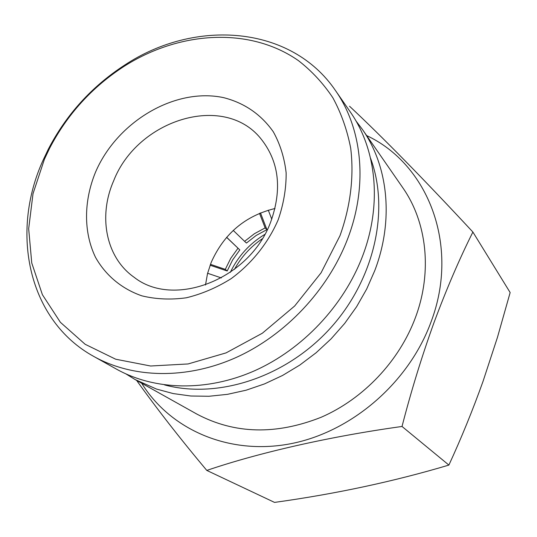 <?xml version="1.0" encoding="UTF-8"?>
<svg xmlns="http://www.w3.org/2000/svg" width="537" height="537" viewBox="0 0 537 537"><rect width="100%" height="100%" fill="white"/><g stroke="black" fill="none" stroke-linecap="round" stroke-linejoin="round"><path stroke-width="0.81" d="M135.062 379.531L196.951 414.141C234.588 434.071 275.978 435.118 321.113 417.283C363.542 398.87 399.367 360.978 415.51 317.36C432.58 271.601 426.861 222.003 402.723 187.648L362.347 129.357C388.264 166.202 394.017 220.257 374.752 270.661L366.677 289.047L356.615 306.708L344.707 323.388L331.128 338.82L316.085 352.782L299.807 365.059L282.536 375.477L264.546 383.895L246.1 390.204L227.48 394.339L208.96 396.272L190.789 396.004L173.223 393.574L156.495 389.063L135.062 379.531L126.014 373.96M355.937 120.885L362.347 129.357M141.667 383.23C170.209 429.425 228.433 455.389 289.832 443.891C351.144 432.406 408.872 382.861 431.104 321.757C460.008 245.362 428.036 164.194 366.657 135.579M136.646 380.418C156.636 408.469 180.016 438.467 206.785 470.419C258.418 452.805 329.51 436.507 402.025 426.465C411.12 391.158 421.746 356.628 433.903 322.891C446.334 289.423 459.33 259.136 472.889 232.038C423.451 178.855 382.337 136.928 349.567 106.266M402.025 426.465L448.892 465.076C461.33 438.098 472.714 410.194 483.038 381.344L497.463 337.33L510.15 292.551L472.889 232.038M370.53 158.193C389.922 210.101 374.524 279.602 330.141 328.422C285.785 377.276 218.076 399.26 164.557 384.922M206.785 470.419L274.541 502.404C335.82 493.906 393.936 481.461 448.892 465.076M270.715 221.929C249.812 279.347 173.8 308.735 134.143 277.293C105.95 257.585 98.029 216.492 113.582 180.996C137.177 119.865 223.238 92.653 260.485 138.217C279.039 161.093 282.449 188.997 270.715 221.929M275.011 208.504C245.248 215.74 223.956 233.749 211.155 262.512L207.51 273.648L205.49 285.026M278.22 219.714C268.265 242.858 251.806 263.479 231.158 278.643C216.794 287.651 201.838 294.034 186.285 297.793C170.779 299.921 155.978 299.27 141.882 295.847C121.664 288.846 105.594 275.313 95.479 257.257C83.463 232.259 83.691 201.174 95.425 172.39C116.938 121.711 175.075 87.088 223.768 97.68C244.523 103.023 261.042 114.401 273.32 131.813C280.166 144.171 284.442 157.871 286.147 172.914C286.261 188.406 283.617 204.006 278.22 219.714M339.981 235.703C350.574 206.221 354.151 176.183 350.688 148.138C347.15 129.92 341.203 113.112 332.833 97.727C323.227 83.349 311.769 70.991 298.458 60.647C249.88 26.669 179.606 30.898 124.013 66.4C92.015 87.175 67.212 114.475 49.592 148.313L44.437 159.187L33.026 193.656L28.669 228.762L31.75 262.976L42.396 294.699L60.392 322.314L85.155 344.284L115.697 359.219L150.608 366.006L188.098 363.952L226.084 352.883L262.338 333.229L294.659 306.009L321.059 272.836L339.981 235.703M347.439 239.361C368.207 185.889 362.495 128.947 335.477 90.552C291.235 25.367 195.3 18.379 124.752 65.044C91.894 86.383 66.413 114.428 48.317 149.179L43.02 160.348C9.908 233.038 28.374 320.596 93.868 356.494C133.022 378.337 186.433 379.686 235.938 357.575C285.348 335.289 327.812 290.309 347.439 239.361M93.868 356.494L116.435 369.114C154.723 390.473 206.691 391.963 254.679 370.718C302.573 349.292 343.573 305.875 362.415 256.525C382.357 204.731 376.618 149.367 350.191 111.803L335.477 90.552M234.441 269.379C241.274 256.988 250.531 246.805 262.204 238.817M230.306 272.373C238.045 256.303 249.537 243.65 264.788 234.414M271.762 219.183L268.285 210.168M260.485 212.9L266.916 229.648L265.144 227.903L259.499 213.303M265.144 227.903L254.377 233.736L244.603 241.348L233.246 230.427M266.916 229.648L256.176 235.461L246.443 243.046L244.603 241.348M226.648 237.28L239.824 249.927L226.594 237.341M237.972 248.255L230.735 258.337L225.292 269.373L210.444 264.332M239.824 249.927L232.622 259.975L227.191 270.977L210.108 265.224M227.191 270.977L225.292 269.373M221.338 277.918L207.611 273.273M49.592 148.313L48.317 149.179M124.013 66.4L124.752 65.044"/></g></svg>
